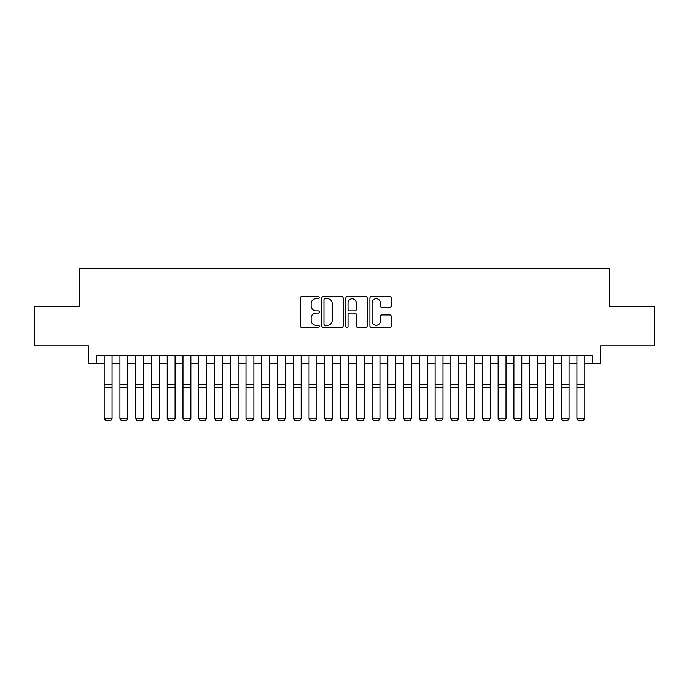 <?xml version="1.0" encoding="UTF-8"?>
<svg xmlns="http://www.w3.org/2000/svg" width="689" height="689" viewBox="0 0 689 689"><rect width="100%" height="100%" fill="white"/><g stroke="black" fill="none" stroke-linecap="round" stroke-linejoin="round"><path stroke-width="1.03" d="M319.291 297.614A1.085 1.085 0 0 0 318.206 296.537L301.773 296.537A1.55 1.55 0 0 0 300.223 298.079L300.223 325.923A1.55 1.55 0 0 0 301.773 327.473L318.206 327.473A1.085 1.085 0 0 0 319.291 326.388A1.085 1.085 0 0 0 318.206 325.303L316.079 325.303A4.952 4.952 0 0 1 311.127 320.351L311.127 318.034A4.952 4.952 0 0 1 316.079 313.082L318.206 313.082A1.085 1.085 0 0 0 319.291 312.005A1.085 1.085 0 0 0 318.206 310.92L316.079 310.92A4.952 4.952 0 0 1 311.127 305.968L311.127 303.651A4.952 4.952 0 0 1 316.079 298.699L318.206 298.699A1.085 1.085 0 0 0 319.291 297.614M389.707 307.44A1.55 1.55 0 0 0 391.249 305.89L391.249 298.079A1.55 1.55 0 0 0 389.707 296.537L371.457 296.537A1.55 1.55 0 0 0 369.907 298.079L369.907 325.923A1.55 1.55 0 0 0 371.457 327.473L389.707 327.473A1.55 1.55 0 0 0 391.249 325.923L391.249 316.484A1.55 1.55 0 0 0 389.707 314.942L381.895 314.942A1.55 1.55 0 0 0 380.345 316.484L380.345 321.169A4.134 4.134 0 0 1 376.211 325.303A4.134 4.134 0 0 1 372.069 321.169L372.069 302.833A4.134 4.134 0 0 1 376.211 298.699A4.134 4.134 0 0 1 380.345 302.833L380.345 305.89A1.55 1.55 0 0 0 381.895 307.44L389.707 307.44M96.305 363.215L96.305 355.335L592.695 355.335L592.695 363.215L600.575 363.215L600.575 345.878L654.55 345.878L654.55 306.484L609.248 306.484L609.248 268.667L79.752 268.667L79.752 306.484L34.45 306.484L34.45 345.878L88.425 345.878L88.425 363.215L104.185 363.215M343.148 298.079A1.55 1.55 0 0 0 341.598 296.537L323.348 296.537A1.55 1.55 0 0 0 321.797 298.079L321.797 325.923A1.55 1.55 0 0 0 323.348 327.473L341.598 327.473A1.55 1.55 0 0 0 343.148 325.923L343.148 298.079M347.402 296.537L365.652 296.537A1.55 1.55 0 0 1 367.203 298.079L367.203 325.923A1.55 1.55 0 0 1 365.652 327.473L357.841 327.473A1.55 1.55 0 0 1 356.291 325.923L356.291 314.632A1.55 1.55 0 0 0 354.749 313.082L349.564 313.082A1.55 1.55 0 0 0 348.023 314.632L348.023 326.388A1.085 1.085 0 0 1 346.937 327.473A1.085 1.085 0 0 1 345.852 326.388L345.852 298.079A1.55 1.55 0 0 1 347.402 296.537M112.057 363.215L119.938 363.215M127.818 363.215L135.699 363.215M143.579 363.215L151.459 363.215M159.34 363.215L167.22 363.215M175.092 363.215L182.973 363.215M190.853 363.215L198.733 363.215M206.614 363.215L214.494 363.215M222.375 363.215L230.247 363.215M238.127 363.215L246.007 363.215M253.888 363.215L261.768 363.215M269.649 363.215L277.529 363.215M285.41 363.215L293.281 363.215M301.162 363.215L309.042 363.215M316.923 363.215L324.803 363.215M332.684 363.215L340.564 363.215M348.436 363.215L356.316 363.215M364.197 363.215L372.077 363.215M379.958 363.215L387.838 363.215M395.719 363.215L403.59 363.215M411.471 363.215L419.351 363.215M427.232 363.215L435.112 363.215M442.993 363.215L450.873 363.215M458.753 363.215L466.625 363.215M474.506 363.215L482.386 363.215M490.267 363.215L498.147 363.215M506.027 363.215L513.908 363.215M521.78 363.215L529.66 363.215M537.541 363.215L545.421 363.215M553.301 363.215L561.182 363.215M569.062 363.215L576.943 363.215M584.815 363.215L592.695 363.215M325.053 298.699A1.085 1.085 0 0 0 323.968 299.784L323.968 324.218A1.085 1.085 0 0 0 325.053 325.303L327.292 325.303A4.952 4.952 0 0 0 332.244 320.351L332.244 303.651A4.952 4.952 0 0 0 327.292 298.699L325.053 298.699M356.291 302.91A4.134 4.134 0 0 0 352.157 298.776A4.134 4.134 0 0 0 348.023 302.91L348.023 309.37A1.55 1.55 0 0 0 349.564 310.92L354.749 310.92A1.55 1.55 0 0 0 356.291 309.37L356.291 302.91M112.057 355.335L112.057 418.378L110.877 420.333L105.365 420.221L110.877 420.333M105.365 420.333L104.185 418.094L112.057 418.094L110.877 420.221M104.185 355.335L104.185 418.094L105.365 420.221M127.818 418.378L126.638 420.333L121.126 420.221L126.638 420.333L127.818 418.378L127.818 387.735L119.938 387.735L119.938 418.094L127.818 418.094L126.638 420.221M143.579 418.378L142.399 420.333L136.878 420.221L142.399 420.333L143.579 418.378L143.579 387.735L135.699 387.735L135.699 418.094L143.579 418.094L142.399 420.221M159.34 418.378L158.151 420.333L152.639 420.221L158.151 420.333L159.34 418.378L159.34 387.735L151.459 387.735L151.459 418.094L159.34 418.094L158.151 420.221M175.092 418.378L173.912 420.333L168.4 420.221L173.912 420.333L175.092 418.378L175.092 387.735L167.22 387.735L167.22 418.094L175.092 418.094L173.912 420.221M127.818 355.335L127.818 387.735M121.126 420.333L119.938 418.378L121.126 420.221M119.938 355.335L119.938 387.735M143.579 355.335L143.579 387.735M136.878 420.333L135.699 418.378L136.878 420.221M135.699 355.335L135.699 387.735M159.34 355.335L159.34 387.735M152.639 420.333L151.459 418.378L152.639 420.221M151.459 355.335L151.459 387.735M175.092 355.335L175.092 387.735M168.4 420.333L167.22 418.378L168.4 420.221M167.22 355.335L167.22 387.735M190.853 418.378L189.673 420.333L184.152 420.221L189.673 420.333L190.853 418.378L190.853 387.735L182.973 387.735L182.973 418.094L190.853 418.094L189.673 420.221M190.853 355.335L190.853 387.735M184.152 420.333L182.973 418.378L184.152 420.221M182.973 355.335L182.973 387.735M206.614 418.378L205.434 420.333L199.913 420.221L205.434 420.333L206.614 418.378L206.614 387.735L198.733 387.735L198.733 418.094L206.614 418.094L205.434 420.221M206.614 355.335L206.614 387.735M199.913 420.333L198.733 418.378L199.913 420.221M198.733 355.335L198.733 387.735M222.375 418.378L221.186 420.333L215.674 420.221L221.186 420.333L222.375 418.378L222.375 387.735L214.494 387.735L214.494 418.094L222.375 418.094L221.186 420.221M222.375 355.335L222.375 387.735M215.674 420.333L214.494 418.378L215.674 420.221M214.494 355.335L214.494 387.735M238.127 418.378L236.947 420.333L231.435 420.221L236.947 420.333L238.127 418.378L238.127 387.735L230.247 387.735L230.247 418.094L238.127 418.094L236.947 420.221M238.127 355.335L238.127 387.735M231.435 420.333L230.247 418.378L231.435 420.221M230.247 355.335L230.247 387.735M253.888 418.378L252.708 420.333L247.187 420.221L252.708 420.333L253.888 418.378L253.888 387.735L246.007 387.735L246.007 418.094L253.888 418.094L252.708 420.221M269.649 418.378L268.469 420.333L262.948 420.221L268.469 420.333L269.649 418.378L269.649 387.735L261.768 387.735L261.768 418.094L269.649 418.094L268.469 420.221M285.41 418.378L284.221 420.333L278.709 420.221L284.221 420.333L285.41 418.378L285.41 387.735L277.529 387.735L277.529 418.094L285.41 418.094L284.221 420.221M301.162 418.378L299.982 420.333L294.47 420.221L299.982 420.333L301.162 418.378L301.162 387.735L293.281 387.735L293.281 418.094L301.162 418.094L299.982 420.221M316.923 418.378L315.743 420.333L310.222 420.221L315.743 420.333L316.923 418.378L316.923 387.735L309.042 387.735L309.042 418.094L316.923 418.094L315.743 420.221M332.684 418.378L331.495 420.333L325.983 420.221L331.495 420.333L332.684 418.378L332.684 387.735L324.803 387.735L324.803 418.094L332.684 418.094L331.495 420.221M348.436 418.378L347.256 420.333L341.744 420.221L347.256 420.333L348.436 418.378L348.436 387.735L340.564 387.735L340.564 418.094L348.436 418.094L347.256 420.221M364.197 418.378L363.017 420.333L357.505 420.221L363.017 420.333L364.197 418.378L364.197 387.735L356.316 387.735L356.316 418.094L364.197 418.094L363.017 420.221M379.958 418.378L378.778 420.333L373.257 420.221L378.778 420.333L379.958 418.378L379.958 387.735L372.077 387.735L372.077 418.094L379.958 418.094L378.778 420.221M395.719 418.378L394.53 420.333L389.018 420.221L394.53 420.333L395.719 418.378L395.719 387.735L387.838 387.735L387.838 418.094L395.719 418.094L394.53 420.221M411.471 418.378L410.291 420.333L404.779 420.221L410.291 420.333L411.471 418.378L411.471 387.735L403.59 387.735L403.59 418.094L411.471 418.094L410.291 420.221M427.232 418.378L426.052 420.333L420.531 420.221L426.052 420.333L427.232 418.378L427.232 387.735L419.351 387.735L419.351 418.094L427.232 418.094L426.052 420.221M253.888 355.335L253.888 387.735M247.187 420.333L246.007 418.378L247.187 420.221M246.007 355.335L246.007 387.735M269.649 355.335L269.649 387.735M262.948 420.333L261.768 418.378L262.948 420.221M261.768 355.335L261.768 387.735M285.41 355.335L285.41 387.735M278.709 420.333L277.529 418.378L278.709 420.221M277.529 355.335L277.529 387.735M301.162 355.335L301.162 387.735M294.47 420.333L293.281 418.378L294.47 420.221M293.281 355.335L293.281 387.735M316.923 355.335L316.923 387.735M310.222 420.333L309.042 418.378L310.222 420.221M309.042 355.335L309.042 387.735M332.684 355.335L332.684 387.735M325.983 420.333L324.803 418.378L325.983 420.221M324.803 355.335L324.803 387.735M348.436 355.335L348.436 387.735M341.744 420.333L340.564 418.378L341.744 420.221M340.564 355.335L340.564 387.735M364.197 355.335L364.197 387.735M357.505 420.333L356.316 418.378L357.505 420.221M356.316 355.335L356.316 387.735M379.958 355.335L379.958 387.735M373.257 420.333L372.077 418.378L373.257 420.221M372.077 355.335L372.077 387.735M395.719 355.335L395.719 387.735M389.018 420.333L387.838 418.378L389.018 420.221M387.838 355.335L387.838 387.735M411.471 355.335L411.471 387.735M404.779 420.333L403.59 418.378L404.779 420.221M403.59 355.335L403.59 387.735M427.232 355.335L427.232 387.735M420.531 420.333L419.351 418.378L420.531 420.221M419.351 355.335L419.351 387.735M442.993 418.378L441.813 420.333L436.292 420.221L441.813 420.333L442.993 418.378L442.993 387.735L435.112 387.735L435.112 418.094L442.993 418.094L441.813 420.221M458.753 418.378L457.565 420.333L452.053 420.221L457.565 420.333L458.753 418.378L458.753 387.735L450.873 387.735L450.873 418.094L458.753 418.094L457.565 420.221M474.506 418.378L473.326 420.333L467.814 420.221L473.326 420.333L474.506 418.378L474.506 387.735L466.625 387.735L466.625 418.094L474.506 418.094L473.326 420.221M490.267 418.378L489.087 420.333L483.566 420.221L489.087 420.333L490.267 418.378L490.267 387.735L482.386 387.735L482.386 418.094L490.267 418.094L489.087 420.221M442.993 355.335L442.993 387.735M436.292 420.333L435.112 418.378L436.292 420.221M435.112 355.335L435.112 387.735M458.753 355.335L458.753 387.735M452.053 420.333L450.873 418.378L452.053 420.221M450.873 355.335L450.873 387.735M474.506 355.335L474.506 387.735M467.814 420.333L466.625 418.378L467.814 420.221M466.625 355.335L466.625 387.735M490.267 355.335L490.267 387.735M483.566 420.333L482.386 418.378L483.566 420.221M482.386 355.335L482.386 387.735M506.027 418.378L504.848 420.333L499.327 420.221L504.848 420.333L506.027 418.378L506.027 387.735L498.147 387.735L498.147 418.094L506.027 418.094L504.848 420.221M506.027 355.335L506.027 387.735M499.327 420.333L498.147 418.378L499.327 420.221M498.147 355.335L498.147 387.735M521.78 418.378L520.6 420.333L515.088 420.221L520.6 420.333L521.78 418.378L521.78 387.735L513.908 387.735L513.908 418.094L521.78 418.094L520.6 420.221M521.78 355.335L521.78 387.735M515.088 420.333L513.908 418.378L515.088 420.221M513.908 355.335L513.908 387.735M537.541 418.378L536.361 420.333L530.849 420.221L536.361 420.333L537.541 418.378L537.541 387.735L529.66 387.735L529.66 418.094L537.541 418.094L536.361 420.221M537.541 355.335L537.541 387.735M530.849 420.333L529.66 418.378L530.849 420.221M529.66 355.335L529.66 387.735M553.301 418.378L552.122 420.333L546.601 420.221L552.122 420.333L553.301 418.378L553.301 387.735L545.421 387.735L545.421 418.094L553.301 418.094L552.122 420.221M553.301 355.335L553.301 387.735M546.601 420.333L545.421 418.378L546.601 420.221M545.421 355.335L545.421 387.735M569.062 418.378L567.874 420.333L562.362 420.221L567.874 420.333L569.062 418.378L569.062 387.735L561.182 387.735L561.182 418.094L569.062 418.094L567.874 420.221M569.062 355.335L569.062 387.735M562.362 420.333L561.182 418.378L562.362 420.221M561.182 355.335L561.182 387.735M584.815 418.378L583.635 420.333L578.123 420.221L583.635 420.333L584.815 418.378L584.815 387.735L576.943 387.735L576.943 418.094L584.815 418.094L583.635 420.221M584.815 355.335L584.815 387.735M578.123 420.333L576.943 418.378L578.123 420.221M576.943 355.335L576.943 387.735M112.057 384.755L104.185 384.755M112.057 387.735L104.185 387.735M127.818 384.755L119.938 384.755M143.579 384.755L135.699 384.755M159.34 384.755L151.459 384.755M175.092 384.755L167.22 384.755M190.853 384.755L182.973 384.755M206.614 384.755L198.733 384.755M222.375 384.755L214.494 384.755M238.127 384.755L230.247 384.755M253.888 384.755L246.007 384.755M269.649 384.755L261.768 384.755M285.41 384.755L277.529 384.755M301.162 384.755L293.281 384.755M316.923 384.755L309.042 384.755M332.684 384.755L324.803 384.755M348.436 384.755L340.564 384.755M364.197 384.755L356.316 384.755M379.958 384.755L372.077 384.755M395.719 384.755L387.838 384.755M411.471 384.755L403.59 384.755M427.232 384.755L419.351 384.755M442.993 384.755L435.112 384.755M458.753 384.755L450.873 384.755M474.506 384.755L466.625 384.755M490.267 384.755L482.386 384.755M506.027 384.755L498.147 384.755M521.78 384.755L513.908 384.755M537.541 384.755L529.66 384.755M553.301 384.755L545.421 384.755M569.062 384.755L561.182 384.755M584.815 384.755L576.943 384.755"/></g></svg>
